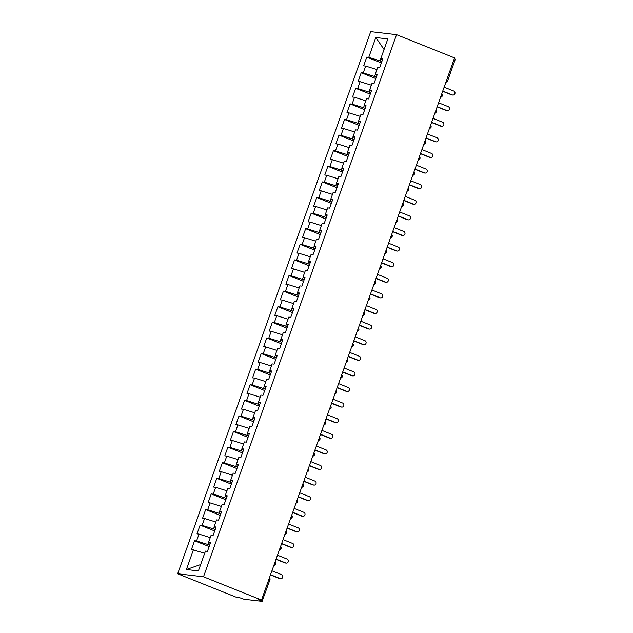 <?xml version="1.0" encoding="UTF-8"?>
<svg xmlns="http://www.w3.org/2000/svg" width="633" height="633" viewBox="0 0 633 633"><rect width="100%" height="100%" fill="white"/><g stroke="black" fill="none" stroke-linecap="round" stroke-linejoin="round"><path stroke-width="0.95" d="M268.883 579.345L269.903 579.915L262.07 601.35L243.998 599.237L238.601 597.346L235.698 597.006L177.683 573.767L370.716 31.65L396.543 34.673L203.502 576.79L177.683 573.767M193.445 549.697L186.395 569.51L198.398 570.911L205.456 551.098L207.458 551.335L210.567 542.6L208.566 542.362L211.011 535.502L213.012 535.732L216.122 526.996L214.12 526.759L216.565 519.899L218.567 520.136L221.677 511.393L219.675 511.163L222.12 504.295L224.122 504.533L227.231 495.797L225.229 495.56L227.674 488.7L229.676 488.929L232.786 480.194L230.784 479.964L233.229 473.096L235.231 473.334L238.34 464.598L236.338 464.361L238.783 457.493L240.785 457.73L243.895 448.995L241.901 448.757L244.338 441.897L246.34 442.127L249.457 433.391L247.456 433.162L249.9 426.294L251.894 426.531L255.012 417.796L253.01 417.558L255.455 410.698L257.457 410.928L260.567 402.192L258.565 401.955L261.01 395.095L263.012 395.324L266.121 386.589L264.119 386.359L266.564 379.491L268.566 379.729L271.676 370.993L269.674 370.756L272.119 363.896L274.121 364.125L277.23 355.39L275.228 355.16L277.673 348.292L279.675 348.53L282.785 339.786L280.783 339.557L283.228 332.689L285.23 332.926L288.339 324.191L286.338 323.954L288.783 317.093L290.784 317.323L293.894 308.587L291.892 308.358L294.337 301.49L296.339 301.727L299.449 292.992L297.447 292.755L299.892 285.887L301.894 286.124L305.003 277.389L303.001 277.151L305.446 270.291L307.448 270.52L310.558 261.785L308.556 261.556L311.001 254.688L313.003 254.925L316.112 246.19L314.11 245.952L316.555 239.092L318.557 239.321L321.667 230.586L319.665 230.349L322.11 223.489L324.112 223.726L327.221 214.983L325.227 214.753L327.665 207.885L329.666 208.122L332.784 199.387L330.782 199.15L333.227 192.29L335.221 192.519L338.339 183.784L336.337 183.554L338.782 176.686L340.783 176.923L343.893 168.188L341.891 167.951L344.336 161.083L346.338 161.32L349.448 152.585L347.446 152.347L349.891 145.487L351.893 145.717L355.002 136.981L353 136.752L355.445 129.884L357.447 130.121L360.557 121.386L358.555 121.148L361 114.28L363.002 114.518L366.111 105.782L364.11 105.545L366.554 98.685L368.556 98.914L371.666 90.179L369.664 89.949L372.109 83.081L374.111 83.319L377.221 74.583L375.219 74.346L377.664 67.486L379.665 67.715L382.775 58.98L380.773 58.742L387.831 38.937L375.82 37.529L368.77 57.342L366.768 57.105L363.659 65.84L365.66 66.077L363.215 72.945L361.214 72.708L358.104 81.443L360.098 81.681L357.661 88.541L355.659 88.311L352.541 97.047L354.543 97.276L352.098 104.144L350.104 103.907L346.987 112.642L348.989 112.88L346.544 119.74L344.542 119.51L341.432 128.246L343.434 128.483L340.989 135.343L338.987 135.106L335.878 143.849L337.88 144.079L335.435 150.947L333.433 150.709L330.323 159.445L332.325 159.682L329.88 166.542L327.878 166.313L324.769 175.048L326.77 175.278L324.325 182.146L322.324 181.908L319.214 190.644L321.216 190.881L318.771 197.749L316.769 197.512L313.659 206.247L315.661 206.485L313.216 213.345L311.214 213.115L308.105 221.851L310.107 222.08L307.662 228.948L305.66 228.711L302.55 237.446L304.552 237.684L302.107 244.552L300.105 244.314L296.996 253.05L298.998 253.287L296.553 260.147L294.551 259.918L291.441 268.653L293.443 268.883L290.998 275.751L288.996 275.513L285.887 284.249L287.888 284.486L285.443 291.346L283.442 291.117L280.332 299.852L282.334 300.089L279.889 306.95L277.887 306.712L274.777 315.456L276.771 315.685L274.334 322.553L272.332 322.316L269.215 331.051L271.217 331.288L268.772 338.149L266.778 337.919L263.66 346.655L265.662 346.884L263.217 353.752L261.215 353.515L258.106 362.25L260.108 362.487L257.663 369.356L255.661 369.118L252.551 377.854L254.553 378.091L252.108 384.951L250.106 384.722L246.997 393.457L248.998 393.686L246.554 400.554L244.552 400.317L241.442 409.053L243.444 409.29L240.999 416.15L238.997 415.921L235.887 424.656L237.889 424.893L235.444 431.753L233.442 431.524L230.333 440.259L232.335 440.489L229.89 447.357L227.888 447.12L224.778 455.855L226.78 456.092L224.335 462.952L222.333 462.723L219.224 471.458L221.226 471.688L218.781 478.556L216.779 478.319L213.669 487.062L215.671 487.291L213.226 494.159L211.224 493.922L208.115 502.657L210.116 502.895L207.671 509.755L205.67 509.525L202.56 518.261L204.562 518.49L202.117 525.358L200.115 525.121L197.005 533.856L199.007 534.094L196.562 540.962L194.56 540.724L191.451 549.46L204.704 553.21M209.642 545.195L207.972 544.522L208.708 542.449M196.562 540.962L207.972 544.522M199.007 534.094L210.259 537.607M215.196 529.592L213.527 528.919L214.263 526.854M202.117 525.358L213.527 528.919M204.562 518.49L215.813 522.011M208.566 542.362L210.267 543.438M220.751 513.988L219.081 513.323L219.817 511.25M207.671 509.755L219.081 513.323M210.116 502.895L221.368 506.408M214.12 526.759L215.821 527.843M226.305 498.393L224.636 497.72L225.372 495.647M213.226 494.159L224.636 497.72M215.671 487.291L226.923 490.804M219.675 511.163L221.376 512.239M231.868 482.789L230.19 482.117L230.926 480.051M218.781 478.556L230.19 482.117M221.226 471.688L232.477 475.209M225.229 495.56L226.931 496.644M237.422 467.194L235.745 466.521L236.481 464.448M224.335 462.952L235.745 466.521M226.78 456.092L238.032 459.605M230.784 479.964L232.485 481.04M242.977 451.59L241.3 450.918L242.035 448.844M229.89 447.357L241.3 450.918M232.335 440.489L243.586 444.01M236.338 464.361L238.04 465.437M248.532 435.987L246.854 435.314L247.59 433.249M235.444 431.753L246.854 435.314M237.889 424.893L249.149 428.406M241.901 448.757L243.594 449.841M254.086 420.391L252.409 419.719L253.145 417.645M240.999 416.15L252.409 419.719M243.444 409.29L254.703 412.803M247.456 433.162L249.157 434.238M259.641 404.788L257.963 404.115L258.699 402.05M246.554 400.554L257.963 404.115M248.998 393.686L260.258 397.207M253.01 417.558L254.711 418.635M265.195 389.184L263.518 388.52L264.254 386.447M252.108 384.951L263.518 388.52M254.553 378.091L265.813 381.604M258.565 401.955L260.266 403.039M270.75 373.589L269.072 372.916L269.808 370.843M257.663 369.356L269.072 372.916M260.108 362.487L271.367 366.001M264.119 386.359L265.82 387.436M276.305 357.985L274.627 357.313L275.371 355.248M263.217 353.752L274.627 357.313M265.662 346.884L276.922 350.405M269.674 370.756L271.375 371.832M281.859 342.382L280.182 341.717L280.925 339.644M268.772 338.149L280.182 341.717M271.217 331.288L282.476 334.802M275.228 355.16L276.93 356.237M287.414 326.786L285.744 326.114L286.48 324.041M274.334 322.553L285.744 326.114M276.771 315.685L288.031 319.198M280.783 339.557L282.484 340.633M292.968 311.183L291.299 310.51L292.035 308.445M279.889 306.95L291.299 310.51M282.334 300.089L293.585 303.603M286.338 323.954L288.039 325.038M298.523 295.587L296.853 294.915L297.589 292.842M285.443 291.346L296.853 294.915M287.888 284.486L299.14 287.999M291.892 308.358L293.593 309.434M304.077 279.984L302.408 279.311L303.144 277.246M290.998 275.751L302.408 279.311M293.443 268.883L304.695 272.404M297.447 292.755L299.148 293.831M309.632 264.38L307.962 263.716L308.698 261.643M296.553 260.147L307.962 263.716M298.998 253.287L310.249 256.8M303.001 277.151L304.702 278.235M315.194 248.785L313.517 248.112L314.253 246.039M302.107 244.552L313.517 248.112M304.552 237.684L315.804 241.197M308.556 261.556L310.257 262.632M320.749 233.181L319.072 232.509L319.807 230.444M307.662 228.948L319.072 232.509M310.107 222.08L321.358 225.601M314.11 245.952L315.812 247.028M326.304 217.578L324.626 216.913L325.362 214.84M313.216 213.345L324.626 216.913M315.661 206.485L326.913 209.998M319.665 230.349L321.366 231.433M331.858 201.982L330.181 201.31L330.917 199.237M318.771 197.749L330.181 201.31M321.216 190.881L332.475 194.394M325.227 214.753L326.921 215.829M337.413 186.379L335.735 185.706L336.471 183.641M324.325 182.146L335.735 185.706M326.77 175.278L338.03 178.799M330.782 199.15L332.483 200.226M342.967 170.775L341.29 170.111L342.026 168.038M329.88 166.542L341.29 170.111M332.325 159.682L343.584 163.195M336.337 183.554L338.038 184.63M348.522 155.18L346.844 154.507L347.58 152.434M335.435 150.947L346.844 154.507M337.88 144.079L349.139 147.592M341.891 167.951L343.592 169.027M354.076 139.577L352.399 138.904L353.135 136.839M340.989 135.343L352.399 138.904M343.434 128.483L354.694 131.996M347.446 152.347L349.147 153.431M359.631 123.981L357.954 123.308L358.697 121.235M346.544 119.74L357.954 123.308M348.989 112.88L360.248 116.393M353 136.752L354.702 137.828M365.186 108.378L363.508 107.705L364.252 105.64M352.098 104.144L363.508 107.705M354.543 97.276L365.803 100.797M358.555 121.148L360.256 122.224M370.74 92.774L369.071 92.109L369.807 90.036M357.661 88.541L369.071 92.109M360.098 81.681L371.357 85.194M364.11 105.545L365.811 106.629M376.295 77.179L374.625 76.506L375.361 74.433M363.215 72.945L374.625 76.506M365.66 66.077L376.912 69.59M369.664 89.949L371.365 91.025M454.296 58.632L455.317 59.209L447.697 80.62L446.676 80.043M381.849 61.575L380.18 60.903L380.916 58.837M368.77 57.342L380.18 60.903M375.82 37.529L384.065 49.509M375.219 74.346L376.92 75.422M262.284 601.326L258.612 599.688L261.516 600.029L203.502 576.79M261.516 600.029L454.557 57.912L396.543 34.673M186.395 569.51L200.661 564.557M380.773 58.742L382.474 59.826M366.768 57.105L381.359 62.952M440.346 97.814L442.111 96.303L441.09 95.725M361.214 72.708L375.804 78.555M355.659 88.311L370.25 94.151M350.104 103.907L364.695 109.754M344.542 119.51L359.14 125.358M338.987 135.106L353.586 140.953M333.433 150.709L348.031 156.557M327.878 166.313L342.477 172.16M322.324 181.908L336.922 187.756M316.769 197.512L331.368 203.359M311.214 213.115L325.813 218.963M305.66 228.711L320.258 234.558M300.105 244.314L314.704 250.162M294.551 259.918L309.141 265.757M288.996 275.513L303.587 281.361M283.442 291.117L298.032 296.964M277.887 306.712L292.478 312.56M272.332 322.316L286.923 328.163M266.778 337.919L281.369 343.766M261.215 353.515L275.814 359.362M255.661 369.118L270.259 374.965M250.106 384.722L264.705 390.561M244.552 400.317L259.15 406.164M238.997 415.921L253.596 421.768M233.442 431.524L248.041 437.363M227.888 447.12L242.486 452.967M222.333 462.723L236.932 468.57M216.779 478.319L231.377 484.166M211.224 493.922L225.815 499.769M205.67 509.525L220.26 515.373M200.115 525.121L214.706 530.968M194.56 540.724L209.151 546.572M434.792 113.418L436.556 111.899L435.536 111.329M429.237 129.021L431.002 127.502L429.981 126.924M423.683 144.617L425.447 143.105L424.426 142.528M418.128 160.22L419.893 158.701L418.872 158.123M412.574 175.824L414.338 174.304L413.317 173.727M407.011 191.419L408.783 189.9L407.763 189.33M401.457 207.023L403.229 205.503L402.208 204.926M395.902 222.626L397.674 221.107L396.654 220.529M390.347 238.222L392.12 236.702L391.091 236.133M384.793 253.825L386.557 252.306L385.537 251.728M379.238 269.421L381.003 267.909L379.982 267.332M373.684 285.024L375.448 283.505L374.427 282.935M368.129 300.628L369.894 299.108L368.873 298.531M362.574 316.223L364.339 314.712L363.318 314.134M357.02 331.827L358.784 330.307L357.764 329.73M351.465 347.43L353.23 345.911L352.209 345.333M345.911 363.026L347.675 361.506L346.655 360.937M340.356 378.629L342.121 377.11L341.1 376.532M334.802 394.224L336.566 392.713L335.545 392.136M329.247 409.828L331.012 408.309L329.991 407.739M323.685 425.431L325.457 423.912L324.436 423.335M318.13 441.027L319.902 439.516L318.882 438.938M312.575 456.63L314.348 455.111L313.327 454.534M307.021 472.234L308.793 470.715L307.765 470.137M301.466 487.829L303.231 486.318L302.21 485.74M295.912 503.433L297.676 501.914L296.655 501.336M290.357 519.036L292.122 517.517L291.101 516.939M284.803 534.632L286.567 533.113L285.546 532.543M279.248 550.235L281.012 548.716L279.992 548.138M273.693 565.831L275.458 564.32L274.437 563.742M452.856 95.077L452.017 94.974A2.081 1.915 -83.3 0 1 451.566 94.863L452.405 94.958A2.081 1.915 96.7 0 0 454.961 93.486A2.081 1.915 96.7 0 0 453.798 91.057L444.129 87.188M451.566 94.863L442.665 91.294M452.405 94.958L442.744 91.089M447.302 110.68L446.463 110.577A2.081 1.915 -83.3 0 1 446.012 110.466L446.851 110.561A2.081 1.915 96.7 0 0 449.398 109.082A2.081 1.915 96.7 0 0 448.243 106.661L438.574 102.791M446.012 110.466L437.11 106.898M446.851 110.561L437.189 106.692M441.747 126.276L440.908 126.181A2.081 1.915 -83.3 0 1 440.457 126.062L441.296 126.165A2.081 1.915 96.7 0 0 443.844 124.685A2.081 1.915 96.7 0 0 442.681 122.264L433.019 118.387M440.457 126.062L431.556 122.501M441.296 126.165L431.635 122.288M436.192 141.879L435.354 141.776A2.081 1.915 -83.3 0 1 434.903 141.665L435.741 141.76A2.081 1.915 96.7 0 0 438.289 140.289A2.081 1.915 96.7 0 0 437.126 137.859L427.465 133.99M434.903 141.665L426.001 138.097M435.741 141.76L426.072 137.891M430.638 157.475L429.799 157.38A2.081 1.915 -83.3 0 1 429.348 157.261L430.187 157.364A2.081 1.915 96.7 0 0 432.735 155.884A2.081 1.915 96.7 0 0 431.571 153.463L421.91 149.594M429.348 157.261L420.447 153.7M430.187 157.364L420.518 153.495M425.083 173.078L424.245 172.983A2.081 1.915 -83.3 0 1 423.793 172.864L424.632 172.967A2.081 1.915 96.7 0 0 427.18 171.488A2.081 1.915 96.7 0 0 426.017 169.066L416.356 165.189M423.793 172.864L414.892 169.304M424.632 172.967L414.963 169.09M419.529 188.681L418.69 188.579A2.081 1.915 -83.3 0 1 418.239 188.468L419.078 188.563A2.081 1.915 96.7 0 0 421.625 187.083A2.081 1.915 96.7 0 0 420.462 184.662L410.801 180.793M418.239 188.468L409.337 184.899M419.078 188.563L409.409 184.694M413.974 204.277L413.135 204.182A2.081 1.915 -83.3 0 1 412.684 204.063L413.523 204.166A2.081 1.915 96.7 0 0 416.071 202.687A2.081 1.915 96.7 0 0 414.908 200.265L405.247 196.396M412.684 204.063L403.783 200.503M413.523 204.166L403.854 200.297M408.42 219.88L407.581 219.786A2.081 1.915 -83.3 0 1 407.122 219.667L407.969 219.762A2.081 1.915 96.7 0 0 410.516 218.29A2.081 1.915 96.7 0 0 409.353 215.869L399.692 211.992M407.122 219.667L398.228 216.098M407.969 219.762L398.299 215.893M402.865 235.484L402.026 235.381A2.081 1.915 -83.3 0 1 401.567 235.27L402.406 235.365A2.081 1.915 96.7 0 0 404.962 233.886A2.081 1.915 96.7 0 0 403.799 231.464L394.137 227.595M401.567 235.27L392.674 231.702M402.406 235.365L392.745 231.496M397.31 251.079L396.472 250.984A2.081 1.915 -83.3 0 1 396.013 250.866L396.851 250.969A2.081 1.915 96.7 0 0 399.407 249.489A2.081 1.915 96.7 0 0 398.244 247.068L388.583 243.199M396.013 250.866L387.119 247.305M396.851 250.969L387.19 247.092M391.756 266.683L390.909 266.58A2.081 1.915 -83.3 0 1 390.458 266.469L391.297 266.564A2.081 1.915 96.7 0 0 393.853 265.092A2.081 1.915 96.7 0 0 392.689 262.663L383.02 258.794M390.458 266.469L381.564 262.901M391.297 266.564L381.636 262.695M386.193 282.286L385.355 282.183A2.081 1.915 -83.3 0 1 384.904 282.073L385.742 282.168A2.081 1.915 96.7 0 0 388.298 280.688A2.081 1.915 96.7 0 0 387.135 278.267L377.466 274.398M384.904 282.073L376.002 278.504M385.742 282.168L376.081 278.298M380.639 297.882L379.8 297.787A2.081 1.915 -83.3 0 1 379.349 297.668L380.188 297.771A2.081 1.915 96.7 0 0 382.743 296.291A2.081 1.915 96.7 0 0 381.58 293.87L371.911 289.993M379.349 297.668L370.447 294.108M380.188 297.771L370.527 293.894M375.084 313.485L374.245 313.382A2.081 1.915 -83.3 0 1 373.794 313.272L374.633 313.367A2.081 1.915 96.7 0 0 377.189 311.887A2.081 1.915 96.7 0 0 376.026 309.466L366.357 305.597M373.794 313.272L364.893 309.703M374.633 313.367L364.972 309.497M369.53 329.081L368.691 328.986A2.081 1.915 -83.3 0 1 368.24 328.867L369.079 328.97A2.081 1.915 96.7 0 0 371.634 327.49A2.081 1.915 96.7 0 0 370.471 325.069L360.802 321.2M368.24 328.867L359.338 325.307M369.079 328.97L359.417 325.101M363.975 344.684L363.136 344.589A2.081 1.915 -83.3 0 1 362.685 344.471L363.524 344.566A2.081 1.915 96.7 0 0 366.072 343.094A2.081 1.915 96.7 0 0 364.917 340.673L355.248 336.796M362.685 344.471L353.784 340.91M363.524 344.566L353.863 340.696M358.42 360.288L357.582 360.185A2.081 1.915 -83.3 0 1 357.131 360.074L357.969 360.169A2.081 1.915 96.7 0 0 360.517 358.689A2.081 1.915 96.7 0 0 359.354 356.268L349.693 352.399M357.131 360.074L348.229 356.506M357.969 360.169L348.308 356.3M352.866 375.883L352.027 375.788A2.081 1.915 -83.3 0 1 351.576 375.67L352.415 375.773A2.081 1.915 96.7 0 0 354.963 374.293A2.081 1.915 96.7 0 0 353.8 371.872L344.138 368.002M351.576 375.67L342.675 372.109M352.415 375.773L342.746 371.895M347.311 391.487L346.473 391.392A2.081 1.915 -83.3 0 1 346.022 391.273L346.86 391.368A2.081 1.915 96.7 0 0 349.408 389.896A2.081 1.915 96.7 0 0 348.245 387.467L338.584 383.598M346.022 391.273L337.12 387.705M346.86 391.368L337.191 387.499M341.757 407.09L340.918 406.987A2.081 1.915 -83.3 0 1 340.467 406.877L341.306 406.972A2.081 1.915 96.7 0 0 343.854 405.492A2.081 1.915 96.7 0 0 342.69 403.071L333.029 399.201M340.467 406.877L331.565 403.308M341.306 406.972L331.637 403.102M336.202 422.686L335.363 422.591A2.081 1.915 -83.3 0 1 334.912 422.472L335.751 422.575A2.081 1.915 96.7 0 0 338.299 421.095A2.081 1.915 96.7 0 0 337.136 418.674L327.475 414.797M334.912 422.472L326.011 418.911M335.751 422.575L326.082 418.698M330.648 438.289L329.809 438.186A2.081 1.915 -83.3 0 1 329.358 438.076L330.197 438.171A2.081 1.915 96.7 0 0 332.744 436.699A2.081 1.915 96.7 0 0 331.581 434.27L321.92 430.4M329.358 438.076L320.456 434.507M330.197 438.171L320.527 434.301M325.093 453.885L324.254 453.79A2.081 1.915 -83.3 0 1 323.795 453.679L324.642 453.774A2.081 1.915 96.7 0 0 327.19 452.294A2.081 1.915 96.7 0 0 326.027 449.873L316.365 446.004M323.795 453.679L314.902 450.11M324.642 453.774L314.973 449.905M319.538 469.488L318.7 469.393A2.081 1.915 -83.3 0 1 318.241 469.275L319.079 469.377A2.081 1.915 96.7 0 0 321.635 467.898A2.081 1.915 96.7 0 0 320.472 465.477L310.811 461.599M318.241 469.275L309.347 465.714M319.079 469.377L309.418 465.5M313.984 485.092L313.145 484.989A2.081 1.915 -83.3 0 1 312.686 484.878L313.525 484.973A2.081 1.915 96.7 0 0 316.081 483.493A2.081 1.915 96.7 0 0 314.918 481.072L305.256 477.203M312.686 484.878L303.793 481.309M313.525 484.973L303.864 481.104M308.429 500.687L307.583 500.592A2.081 1.915 -83.3 0 1 307.132 500.474L307.97 500.576A2.081 1.915 96.7 0 0 310.526 499.097A2.081 1.915 96.7 0 0 309.363 496.676L299.694 492.806M307.132 500.474L298.238 496.913M307.97 500.576L298.309 496.707M302.867 516.291L302.028 516.196A2.081 1.915 -83.3 0 1 301.577 516.077L302.416 516.172A2.081 1.915 96.7 0 0 304.971 514.7A2.081 1.915 96.7 0 0 303.808 512.279L294.139 508.402M301.577 516.077L292.675 512.516M302.416 516.172L292.755 512.303M297.312 531.894L296.473 531.791A2.081 1.915 -83.3 0 1 296.022 531.68L296.861 531.775A2.081 1.915 96.7 0 0 299.417 530.296A2.081 1.915 96.7 0 0 298.254 527.875L288.585 524.005M296.022 531.68L287.121 528.112M296.861 531.775L287.2 527.906M291.758 547.49L290.919 547.395A2.081 1.915 -83.3 0 1 290.468 547.276L291.307 547.379A2.081 1.915 96.7 0 0 293.862 545.899A2.081 1.915 96.7 0 0 292.699 543.478L283.03 539.609M290.468 547.276L281.566 543.715M291.307 547.379L281.645 543.502M286.203 563.093L285.364 562.99A2.081 1.915 -83.3 0 1 284.913 562.879L285.752 562.974A2.081 1.915 96.7 0 0 288.308 561.503A2.081 1.915 96.7 0 0 287.145 559.074L277.476 555.204M284.913 562.879L276.012 559.311M285.752 562.974L276.091 559.105M280.648 578.697L279.81 578.594A2.081 1.915 -83.3 0 1 279.359 578.483L280.197 578.578A2.081 1.915 96.7 0 0 282.745 577.098A2.081 1.915 96.7 0 0 281.59 574.677L271.921 570.808M279.359 578.483L270.457 574.914M280.197 578.578L270.536 574.709M260.899 600.606L261.12 599.981M442.111 96.303A2.492 2.492 0 0 0 441.731 93.929M445.901 82.219A2.492 2.492 0 0 0 447.697 80.62M436.556 111.899A2.492 2.492 0 0 0 436.177 109.533M431.002 127.502A2.492 2.492 0 0 0 430.622 125.128M425.447 143.098A2.492 2.492 0 0 0 425.067 140.732M419.893 158.701A2.492 2.492 0 0 0 419.513 156.335M414.338 174.304A2.492 2.492 0 0 0 413.958 171.931M408.783 189.9A2.492 2.492 0 0 0 408.396 187.534M403.229 205.503A2.492 2.492 0 0 0 402.841 203.13M397.674 221.107A2.492 2.492 0 0 0 397.287 218.733M392.12 236.702A2.492 2.492 0 0 0 391.732 234.337M386.557 252.306A2.492 2.492 0 0 0 386.177 249.932M381.003 267.909A2.492 2.492 0 0 0 380.623 265.536M375.448 283.505A2.492 2.492 0 0 0 375.068 281.139M369.894 299.108A2.492 2.492 0 0 0 369.514 296.735M364.339 314.704A2.492 2.492 0 0 0 363.959 312.338M358.784 330.307A2.492 2.492 0 0 0 358.405 327.941M353.23 345.911A2.492 2.492 0 0 0 352.85 343.537M347.675 361.506A2.492 2.492 0 0 0 347.295 359.14M342.121 377.11A2.492 2.492 0 0 0 341.741 374.736M336.566 392.713A2.492 2.492 0 0 0 336.186 390.339M331.012 408.309A2.492 2.492 0 0 0 330.632 405.943M325.457 423.912A2.492 2.492 0 0 0 325.069 421.538M319.902 439.516A2.492 2.492 0 0 0 319.515 437.142M314.348 455.111A2.492 2.492 0 0 0 313.96 452.745M308.793 470.715A2.492 2.492 0 0 0 308.406 468.341M303.231 486.31A2.492 2.492 0 0 0 302.851 483.944M297.676 501.914A2.492 2.492 0 0 0 297.296 499.54M292.122 517.517A2.492 2.492 0 0 0 291.742 515.143M286.567 533.113A2.492 2.492 0 0 0 286.187 530.747M281.012 548.716A2.492 2.492 0 0 0 280.633 546.342M275.458 564.32A2.492 2.492 0 0 0 275.078 561.946M269.903 579.915A2.492 2.492 0 0 0 269.523 577.549"/></g></svg>
